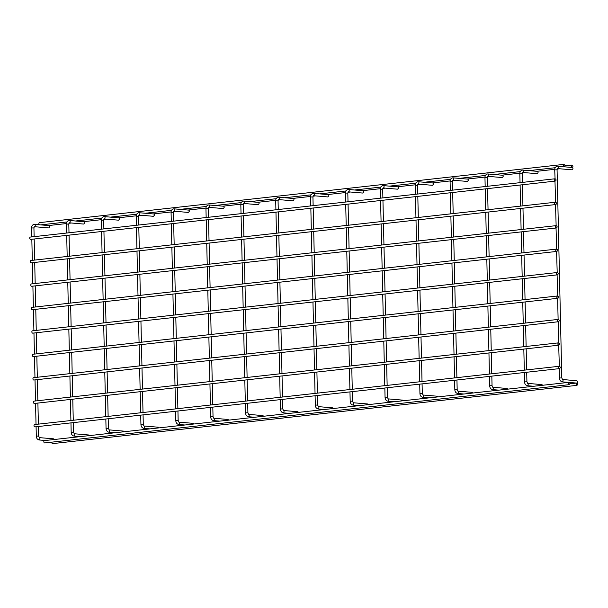 <?xml version="1.0" encoding="UTF-8"?>
<svg xmlns="http://www.w3.org/2000/svg" width="608" height="608" viewBox="0 0 608 608"><rect width="100%" height="100%" fill="white"/><g stroke="black" fill="none" stroke-linecap="round" stroke-linejoin="round"><path stroke-width="0.91" d="M571.664 169.776L571.908 169.792C573.116 168.918 573.291 168.15 572.432 167.504L557.68 166.235A1.178 0.866 -85.1 0 0 557.551 166.235M577.319 383.124C578.147 382.212 577.934 381.414 576.696 380.73L562.522 379.514A1.178 0.866 94.9 0 1 562.058 381.778M536.788 173.652L537.031 173.668C538.24 172.786 538.414 172.026 537.556 171.372L522.804 170.111A1.178 0.866 -85.1 0 0 522.675 170.111M542.807 385.236L541.819 384.606M501.912 177.521L502.155 177.544C503.363 176.662 503.538 175.902 502.679 175.248L487.928 173.979A1.178 0.866 -85.1 0 0 487.798 173.987M507.931 389.112L506.943 388.474M467.035 181.397L467.278 181.42C468.487 180.538 468.662 179.77 467.803 179.124L453.051 177.855A1.178 0.866 -85.1 0 0 452.922 177.855M473.054 392.988L472.066 392.35M432.159 185.273L432.402 185.296C433.61 184.414 433.785 183.646 432.926 183L418.175 181.731A1.178 0.866 -85.1 0 0 418.046 181.731M438.178 396.864L437.19 396.226M397.282 189.149L397.526 189.164C398.734 188.29 398.909 187.522 398.05 186.869L383.298 185.607A1.178 0.866 -85.1 0 0 383.169 185.607M403.302 400.733L402.314 400.102M362.406 193.025L362.649 193.04C363.858 192.158 364.032 191.398 363.174 190.745L348.422 189.476A1.178 0.866 -85.1 0 0 348.293 189.483M368.425 404.609L367.437 403.978M327.53 196.893L327.773 196.916C328.981 196.034 329.156 195.274 328.297 194.621L313.546 193.352A1.178 0.866 -85.1 0 0 313.416 193.352M333.549 408.485L332.561 407.846M292.653 200.769L292.896 200.792C294.105 199.91 294.28 199.143 293.421 198.497L278.669 197.228A1.178 0.866 -85.1 0 0 278.54 197.228M298.672 412.361L297.684 411.722M257.777 204.645L258.02 204.668C259.228 203.786 259.403 203.019 258.544 202.373L243.793 201.104A1.178 0.866 -85.1 0 0 243.664 201.104M263.796 416.229L262.808 415.598M222.9 208.521L223.144 208.536C224.352 207.662 224.527 206.895 223.668 206.241L208.916 204.98A1.178 0.866 -85.1 0 0 208.787 204.98M228.92 420.105L227.932 419.474M188.024 212.39L188.267 212.412C189.476 211.531 189.65 210.771 188.792 210.117L174.04 208.848A1.178 0.866 -85.1 0 0 173.911 208.856M194.043 423.981L193.055 423.35M153.148 216.266L153.391 216.288C154.599 215.407 154.774 214.639 153.915 213.993L139.164 212.724A1.178 0.866 -85.1 0 0 139.034 212.724M159.167 427.857L158.179 427.219M118.271 220.142L118.514 220.164C119.723 219.283 119.898 218.515 119.039 217.869L104.287 216.6A1.178 0.866 -85.1 0 0 104.158 216.6M124.29 431.733L123.302 431.095M83.395 224.018L83.638 224.033C84.846 223.159 85.021 222.391 84.162 221.745L69.411 220.476A1.178 0.866 -85.1 0 0 69.282 220.476M89.414 435.602L88.426 434.971M48.518 227.894L48.762 227.909C49.97 227.027 50.145 226.267 49.286 225.614L34.534 224.352A1.178 0.866 -85.1 0 0 34.405 224.352M54.538 439.478L53.55 438.847M51.756 442.16A1.178 0.783 83.7 0 0 52.569 443.612A1.178 0.783 83.7 0 0 52.668 443.612A1.178 0.783 83.7 0 0 52.774 443.589M576.825 385.373C577.957 384.644 578.147 383.846 577.402 382.956C576.27 383.686 576.072 384.484 576.825 385.373L52.668 443.612M577.402 382.956L569.924 383.777M30.506 237.052A1.178 0.783 83.7 0 0 30.4 237.059A1.178 0.783 83.7 0 0 29.739 238.237A1.178 0.783 83.7 0 0 30.56 239.4A1.178 0.783 83.7 0 0 30.658 239.4A1.178 0.783 83.7 0 0 30.765 239.377M555.127 181.123C556.426 180.378 556.411 179.603 555.074 178.782C553.774 179.527 553.797 180.302 555.127 181.123L30.658 239.4M555.074 178.782L554.716 169.86C554.656 167.96 555.492 166.752 557.224 166.242L557.68 166.235A1.178 0.866 -85.1 0 1 557.483 168.583L571.786 169.799M44.597 440.595A1.178 0.783 83.7 0 0 44.498 440.595A1.178 0.783 83.7 0 0 43.837 441.773A1.178 0.783 83.7 0 0 44.65 442.936A1.178 0.783 83.7 0 0 44.756 442.936A1.178 0.783 83.7 0 0 44.855 442.913M568.906 384.697C570.038 383.975 570.236 383.169 569.491 382.288C568.358 383.01 568.161 383.815 568.906 384.697L44.756 442.936M569.491 382.288L44.498 440.595M46.808 224.192A1.178 0.783 83.7 0 0 47.188 225.424M572.508 167.337C571.338 166.501 571.11 165.741 571.824 165.064C572.987 165.9 573.222 166.66 572.508 167.337L571.756 167.428M565.09 165.802L571.824 165.064M39.657 222.627A1.178 0.783 83.7 0 0 39.55 222.627A1.178 0.783 83.7 0 0 38.904 223.478A1.178 0.783 83.7 0 0 39.277 224.755M564.596 166.66C563.426 165.824 563.198 165.064 563.905 164.388C565.075 165.224 565.303 165.984 564.596 166.66L563.836 166.759M39.55 222.627L563.905 164.388M31.038 260.49A1.178 0.783 83.7 0 0 30.932 260.49A1.178 0.783 83.7 0 0 30.271 261.676A1.178 0.783 83.7 0 0 31.092 262.838A1.178 0.783 83.7 0 0 31.19 262.831A1.178 0.783 83.7 0 0 31.297 262.816M555.659 204.562C556.958 203.817 556.943 203.034 555.606 202.221C554.306 202.958 554.329 203.741 555.659 204.562L31.19 262.831M555.606 202.221L554.975 181.154M31.57 283.928A1.178 0.783 83.7 0 0 31.464 283.928A1.178 0.783 83.7 0 0 30.803 285.106A1.178 0.783 83.7 0 0 31.624 286.269A1.178 0.783 83.7 0 0 31.722 286.269A1.178 0.783 83.7 0 0 31.829 286.246M556.191 228C557.49 227.255 557.475 226.472 556.138 225.652C554.838 226.396 554.861 227.179 556.191 228L31.722 286.269M556.138 225.652L555.507 204.592M32.102 307.367A1.178 0.783 83.7 0 0 31.996 307.367A1.178 0.783 83.7 0 0 31.335 308.545A1.178 0.783 83.7 0 0 32.156 309.708A1.178 0.783 83.7 0 0 32.254 309.708A1.178 0.783 83.7 0 0 32.353 309.685M556.723 251.438C558.022 250.694 558.007 249.911 556.67 249.09C555.37 249.835 555.393 250.618 556.723 251.438L32.254 309.708M556.67 249.09L556.039 228.023M32.634 330.805A1.178 0.783 83.7 0 0 32.528 330.805A1.178 0.783 83.7 0 0 31.867 331.983A1.178 0.783 83.7 0 0 32.688 333.146A1.178 0.783 83.7 0 0 32.786 333.146A1.178 0.783 83.7 0 0 32.885 333.123M557.255 274.869C558.554 274.132 558.539 273.349 557.202 272.528C555.902 273.273 555.925 274.056 557.255 274.869L32.786 333.146M557.202 272.528L556.571 251.461M33.166 354.236A1.178 0.783 83.7 0 0 33.06 354.244A1.178 0.783 83.7 0 0 32.399 355.422A1.178 0.783 83.7 0 0 33.22 356.584A1.178 0.783 83.7 0 0 33.318 356.584A1.178 0.783 83.7 0 0 33.417 356.562M557.787 298.308C559.086 297.563 559.071 296.788 557.734 295.967C556.434 296.712 556.457 297.487 557.787 298.308L33.318 356.584M557.734 295.967L557.103 274.9M33.698 377.674A1.178 0.783 83.7 0 0 33.592 377.674A1.178 0.783 83.7 0 0 32.931 378.86A1.178 0.783 83.7 0 0 33.752 380.023A1.178 0.783 83.7 0 0 33.85 380.023A1.178 0.783 83.7 0 0 33.949 380M558.319 321.746C559.618 321.001 559.603 320.226 558.266 319.405C556.966 320.142 556.989 320.925 558.319 321.746L33.85 380.023M558.266 319.405L33.592 377.674M34.223 401.113A1.178 0.783 83.7 0 0 34.124 401.113A1.178 0.783 83.7 0 0 33.463 402.298A1.178 0.783 83.7 0 0 34.276 403.461A1.178 0.783 83.7 0 0 34.382 403.454A1.178 0.783 83.7 0 0 34.481 403.438M558.851 345.184C560.15 344.44 560.135 343.657 558.798 342.844C557.498 343.581 557.521 344.364 558.851 345.184L34.382 403.454M558.798 342.844L558.167 321.776M34.755 424.551A1.178 0.783 83.7 0 0 34.656 424.551A1.178 0.783 83.7 0 0 33.995 425.729A1.178 0.783 83.7 0 0 34.808 426.892A1.178 0.783 83.7 0 0 34.914 426.892A1.178 0.783 83.7 0 0 35.013 426.869M559.383 368.623C560.682 367.878 560.667 367.095 559.33 366.274C558.03 367.019 558.053 367.802 559.383 368.623L34.914 426.892M559.33 366.274L558.699 345.215M562.522 379.514L561.8 377.933L557.072 169.807L554.716 169.86M561.8 377.933L559.444 377.986L559.231 368.646M522.394 182.4L522.196 173.683L519.84 173.736C519.779 171.828 520.615 170.62 522.348 170.111L522.804 170.111A1.178 0.866 -85.1 0 1 522.606 172.452L536.91 173.675M541.948 384.606L527.645 383.382A1.178 0.866 94.9 0 1 527.182 385.654M527.645 383.382L526.923 381.809L524.567 381.862L524.354 372.522M487.517 186.276L487.32 177.559L484.964 177.612C484.903 175.704 485.739 174.496 487.472 173.987L487.928 173.979A1.178 0.866 -85.1 0 1 487.73 176.328L502.033 177.544M507.072 388.474L492.769 387.258A1.178 0.866 94.9 0 1 492.305 389.53M492.769 387.258L492.047 385.677L489.691 385.73L489.478 376.398M452.641 190.152L452.443 181.435L450.087 181.488C450.026 179.58 450.862 178.372 452.595 177.863L453.051 177.855A1.178 0.866 -85.1 0 1 452.854 180.204L467.157 181.42M472.196 392.35L457.892 391.134A1.178 0.866 94.9 0 1 457.429 393.406M457.892 391.134L457.17 389.553L454.814 389.606L454.602 380.274M417.764 194.02L417.567 185.311L415.211 185.364C415.15 183.456 415.986 182.248 417.719 181.739L418.175 181.731A1.178 0.866 -85.1 0 1 417.977 184.08L432.28 185.296M437.319 396.226L423.016 395.01A1.178 0.866 94.9 0 1 422.552 397.275M423.016 395.01L422.294 393.429L419.938 393.482L419.725 384.142M382.888 197.896L382.69 189.179L380.334 189.232C380.274 187.332 381.11 186.124 382.842 185.607L383.298 185.607A1.178 0.866 -85.1 0 1 383.101 187.956L397.404 189.172M402.443 400.102L388.14 398.878A1.178 0.866 94.9 0 1 387.676 401.151M388.14 398.878L387.418 397.305L385.062 397.358L384.849 388.018M348.012 201.772L347.814 193.055L345.458 193.108C345.397 191.201 346.233 189.992 347.966 189.483L348.422 189.476A1.178 0.866 -85.1 0 1 348.224 191.824L362.528 193.04M367.566 403.97L353.263 402.754A1.178 0.866 94.9 0 1 352.8 405.027M353.263 402.754L352.541 401.174L350.185 401.227L349.972 391.894M313.135 205.648L312.938 196.931L310.582 196.984C310.521 195.077 311.357 193.868 313.09 193.359L313.546 193.352A1.178 0.866 -85.1 0 1 313.348 195.7L327.651 196.916M332.69 407.846L318.387 406.63A1.178 0.866 94.9 0 1 317.923 408.903M318.387 406.63L317.665 405.05L315.309 405.103L315.096 395.77M278.259 209.524L278.061 200.807L275.705 200.86C275.644 198.953 276.48 197.744 278.213 197.235L278.669 197.228A1.178 0.866 -85.1 0 1 278.472 199.576L292.775 200.792M297.814 411.722L283.51 410.506A1.178 0.866 94.9 0 1 283.047 412.771M283.51 410.506L282.788 408.926L280.432 408.979L280.22 399.646M243.382 213.393L243.185 204.676L240.829 204.729C240.768 202.829 241.604 201.62 243.337 201.111L243.793 201.104A1.178 0.866 -85.1 0 1 243.595 203.452L257.898 204.668M262.937 415.598L248.634 414.382A1.178 0.866 94.9 0 1 248.17 416.647M248.634 414.382L247.912 412.802L245.556 412.855L245.343 403.514M208.506 217.269L208.308 208.552L205.952 208.605C205.892 206.697 206.728 205.496 208.46 204.98L208.916 204.98A1.178 0.866 -85.1 0 1 208.719 207.32L223.022 208.544M228.061 419.474L213.758 418.251A1.178 0.866 94.9 0 1 213.294 420.523M213.758 418.251L213.036 416.678L210.68 416.731L210.467 407.39M173.63 221.145L173.432 212.428L171.076 212.481C171.015 210.573 171.851 209.365 173.584 208.856L174.04 208.848A1.178 0.866 -85.1 0 1 173.842 211.196L188.146 212.412M193.184 423.343L178.881 422.127A1.178 0.866 94.9 0 1 178.418 424.399M178.881 422.127L178.159 420.546L175.803 420.599L175.59 411.266M138.753 225.021L138.556 216.304L136.2 216.357C136.139 214.449 136.975 213.241 138.708 212.732L139.164 212.724A1.178 0.866 -85.1 0 1 138.966 215.072L153.269 216.288M158.308 427.219L144.005 426.003A1.178 0.866 94.9 0 1 143.541 428.275M144.005 426.003L143.283 424.422L140.927 424.475L140.714 415.142M103.877 228.897L103.679 220.18L101.323 220.233C101.262 218.325 102.098 217.117 103.831 216.608L104.287 216.6A1.178 0.866 -85.1 0 1 104.09 218.948L118.393 220.164M123.432 431.095L109.128 429.879A1.178 0.866 94.9 0 1 108.665 432.144M109.128 429.879L108.406 428.298L106.05 428.351L105.838 419.018M69 232.765L68.803 224.048L66.447 224.101C66.386 222.201 67.222 220.993 68.955 220.476L69.411 220.476A1.178 0.866 -85.1 0 1 69.213 222.824L83.516 224.04M88.555 434.971L74.252 433.755A1.178 0.866 94.9 0 1 73.788 436.02M74.252 433.755L73.53 432.174L71.174 432.227L70.961 422.887M34.124 236.641L33.926 227.924L31.57 227.977C31.51 226.07 32.346 224.861 34.078 224.352L34.534 224.352A1.178 0.866 -85.1 0 1 34.337 226.693L48.64 227.909M53.679 438.839L39.376 437.623A1.178 0.866 94.9 0 1 38.912 439.896M39.376 437.623L38.654 436.05L36.298 436.103L36.085 426.763M568.503 382.386L562.316 381.854C560.53 381.436 559.573 380.144 559.444 377.986M558.114 319.413L557.635 298.338M576.414 383.055L569.863 382.5M557.072 169.807L557.483 168.583M533.626 386.255L527.44 385.73C525.654 385.312 524.696 384.02 524.567 381.862M524.301 370.158L523.822 349.083M523.769 346.72L523.29 325.645M523.237 323.281L522.758 302.214M522.705 299.85L522.226 278.776M522.173 276.412L521.694 255.337M521.641 252.974L521.162 231.899M521.109 229.535L520.63 208.46M520.577 206.097L520.098 185.03M520.045 182.658L519.84 173.736M522.196 173.683L522.606 172.452M526.923 381.809L526.703 372.263M526.65 369.9L526.171 348.825M526.118 346.461L525.639 325.386M525.586 323.023L525.107 301.948M525.054 299.584L524.575 278.51M524.522 276.146L524.043 255.079M523.99 252.715L523.511 231.64M523.458 229.277L522.979 208.202M522.926 205.838L522.447 184.764M498.75 390.131L492.564 389.606C490.778 389.181 489.82 387.896 489.691 385.73M489.425 374.034L488.946 352.959M488.893 350.596L488.414 329.521M488.361 327.157L487.882 306.082M487.829 303.719L487.35 282.652M487.297 280.288L486.818 259.213M486.765 256.85L486.286 235.775M486.233 233.411L485.754 212.336M485.701 209.973L485.222 188.898M485.169 186.534L484.964 177.612M487.32 177.559L487.73 176.328M492.047 385.677L491.826 376.139M491.773 373.768L491.294 352.701M491.241 350.337L490.762 329.262M490.709 326.899L490.23 305.824M490.177 303.46L489.698 282.386M489.645 280.022L489.166 258.947M489.113 256.584L488.634 235.516M488.581 233.153L488.102 212.078M488.049 209.714L487.57 188.64M463.874 394.007L457.687 393.482C455.901 393.057 454.944 391.765 454.814 389.606M454.548 377.91L454.07 356.835M454.016 354.472L453.538 333.397M453.484 331.033L453.006 309.958M452.952 307.595L452.474 286.52M452.42 284.156L451.942 263.089M451.888 260.718L451.41 239.651M451.356 237.287L450.878 216.212M450.824 213.849L450.346 192.774M450.292 190.41L450.087 181.488M452.443 181.435L452.854 180.204M457.17 389.553L456.95 380.008M456.897 377.644L456.418 356.577M456.365 354.206L455.886 333.138M455.833 330.775L455.354 309.7M455.301 307.336L454.822 286.262M454.769 283.898L454.29 262.823M454.237 260.46L453.758 239.385M453.705 237.021L453.226 215.954M453.173 213.583L452.694 192.516M428.997 397.883L422.811 397.358C421.025 396.933 420.067 395.641 419.938 393.482M419.672 381.778L419.193 360.711M419.14 358.348L418.661 337.273M418.608 334.909L418.129 313.834M418.076 311.471L417.597 290.396M417.544 288.032L417.065 266.958M417.012 264.594L416.533 243.527M416.48 241.156L416.001 220.088M415.948 217.725L415.469 196.65M415.416 194.286L415.211 185.364M417.567 185.311L417.977 184.08M422.294 393.429L422.074 383.884M422.02 381.52L421.542 360.445M421.488 358.082L421.01 337.007M420.956 334.643L420.478 313.576M420.424 311.212L419.946 290.138M419.892 287.774L419.414 266.699M419.36 264.336L418.882 243.261M418.828 240.897L418.35 219.822M418.296 217.459L417.818 196.392M394.121 401.759L387.934 401.227C386.148 400.809 385.191 399.517 385.062 397.358M384.796 385.654L384.317 364.58M384.264 362.216L383.785 341.149M383.732 338.785L383.253 317.71M383.2 315.347L382.721 294.272M382.668 291.908L382.189 270.834M382.136 268.47L381.657 247.395M381.604 245.032L381.125 223.957M381.072 221.593L380.593 200.526M380.54 198.162L380.334 189.232M382.69 189.179L383.101 187.948M387.418 397.305L387.197 387.76M387.144 385.396L386.665 364.321M386.612 361.958L386.133 340.883M386.08 338.519L385.601 317.444M385.548 315.081L385.069 294.014M385.016 291.65L384.537 270.575M384.484 268.212L384.005 247.137M383.952 244.773L383.473 223.698M383.42 221.335L382.941 200.26M359.244 405.627L353.058 405.103C351.272 404.685 350.314 403.393 350.185 401.227M349.919 389.53L349.44 368.456M349.387 366.092L348.908 345.017M348.855 342.654L348.376 321.586M348.323 319.215L347.844 298.148M347.791 295.784L347.312 274.71M347.259 272.346L346.78 251.271M346.727 248.908L346.248 227.833M346.195 225.469L345.716 204.394M345.663 202.031L345.458 193.108M347.814 193.055L348.224 191.824M352.541 401.174L352.321 391.636M352.268 389.272L351.789 368.197M351.736 365.834L351.257 344.759M351.204 342.395L350.725 321.32M350.672 318.957L350.193 297.882M350.14 295.518L349.661 274.451M349.608 272.08L349.129 251.013M349.076 248.649L348.597 227.574M348.544 225.211L348.065 204.136M324.368 409.503L318.182 408.979C316.396 408.553 315.438 407.261 315.309 405.103M315.043 393.406L314.564 372.332M314.511 369.968L314.032 348.893M313.979 346.53L313.5 325.455M313.447 323.091L312.968 302.024M312.915 299.653L312.436 278.586M312.383 276.222L311.904 255.147M311.851 252.784L311.372 231.709M311.319 229.345L310.84 208.27M310.787 205.907L310.582 196.984M312.938 196.931L313.348 195.7M317.665 405.05L317.444 395.504M317.391 393.14L316.912 372.073M316.859 369.71L316.38 348.635M316.327 346.271L315.848 325.196M315.795 322.833L315.316 301.758M315.263 299.394L314.784 278.32M314.731 275.956L314.252 254.889M314.199 252.518L313.72 231.45M313.667 229.087L313.188 208.012M289.492 413.379L283.305 412.855C281.519 412.429 280.562 411.137 280.432 408.979M280.166 397.282L279.688 376.208M279.634 373.844L279.156 352.769M279.102 350.406L278.624 329.331M278.57 326.967L278.092 305.892M278.038 303.529L277.56 282.454M277.506 280.09L277.028 259.023M276.974 256.66L276.496 235.585M276.442 233.221L275.964 212.146M275.91 209.783L275.705 200.86M278.061 200.807L278.472 199.576M282.788 408.926L282.568 399.38M282.515 397.016L282.036 375.942M281.983 373.578L281.504 352.511M281.451 350.147L280.972 329.072M280.919 326.709L280.44 305.634M280.387 303.27L279.908 282.196M279.855 279.832L279.376 258.757M279.323 256.394L278.844 235.319M278.791 232.955L278.312 211.888M254.615 417.255L248.429 416.723C246.643 416.305 245.685 415.013 245.556 412.855M245.29 401.151L244.811 380.084M244.758 377.72L244.279 356.645M244.226 354.282L243.747 333.207M243.694 330.843L243.215 309.768M243.162 307.405L242.683 286.33M242.63 283.966L242.151 262.892M242.098 260.528L241.619 239.461M241.566 237.097L241.087 216.022M241.034 213.659L240.829 204.729M243.185 204.676L243.595 203.452M247.912 412.802L247.692 403.256M247.638 400.892L247.16 379.818M247.106 377.454L246.628 356.379M246.574 354.016L246.096 332.948M246.042 330.577L245.564 309.51M245.51 307.146L245.032 286.072M244.978 283.708L244.5 262.633M244.446 260.27L243.968 239.195M243.914 236.831L243.436 215.756M219.739 421.124L213.552 420.599C211.766 420.181 210.809 418.889 210.68 416.731M210.414 405.027L209.935 383.952M209.882 381.588L209.403 360.521M209.35 358.15L208.871 337.083M208.818 334.719L208.339 313.644M208.286 311.281L207.807 290.206M207.754 287.842L207.275 266.768M207.222 264.404L206.743 243.329M206.69 240.966L206.211 219.898M206.158 217.535L205.952 208.605M208.308 208.552L208.719 207.32M213.036 416.678L212.815 407.132M212.762 404.768L212.283 383.694M212.23 381.33L211.751 360.255M211.698 357.892L211.219 336.817M211.166 334.453L210.687 313.386M210.634 311.015L210.155 289.948M210.102 287.584L209.623 266.509M209.57 264.146L209.091 243.071M209.038 240.707L208.559 219.632M184.862 425L178.676 424.475C176.89 424.05 175.932 422.765 175.803 420.599M175.537 408.903L175.058 387.828M175.005 385.464L174.526 364.39M174.473 362.026L173.994 340.951M173.941 338.588L173.462 317.52M173.409 315.157L172.93 294.082M172.877 291.718L172.398 270.644M172.345 268.28L171.866 247.205M171.813 244.842L171.334 223.767M171.281 221.403L171.076 212.481M173.432 212.428L173.842 211.196M178.159 420.546L177.939 411.008M177.886 408.644L177.407 387.57M177.354 385.206L176.875 364.131M176.822 361.768L176.343 340.693M176.29 338.329L175.811 317.254M175.758 314.891L175.279 293.816M175.226 291.452L174.747 270.385M174.694 268.022L174.215 246.947M174.162 244.583L173.683 223.508M149.986 428.876L143.8 428.351C142.014 427.926 141.056 426.634 140.927 424.475M140.661 412.779L140.182 391.704M140.129 389.34L139.65 368.266M139.597 365.902L139.118 344.827M139.065 342.464L138.586 321.389M138.533 319.025L138.054 297.958M138.001 295.594L137.522 274.52M137.469 272.156L136.99 251.081M136.937 248.718L136.458 227.643M136.405 225.279L136.2 216.357M138.556 216.304L138.966 215.072M143.283 424.422L143.062 414.876M143.009 412.513L142.53 391.446M142.477 389.074L141.998 368.007M141.945 365.644L141.466 344.569M141.413 342.205L140.934 321.13M140.881 318.767L140.402 297.692M140.349 295.328L139.87 274.254M139.817 271.89L139.338 250.823M139.285 248.459L138.806 227.384M115.11 432.752L108.923 432.227C107.137 431.802 106.18 430.51 106.05 428.351M105.784 416.647L105.306 395.58M105.252 393.216L104.774 372.142M104.72 369.778L104.242 348.703M104.188 346.34L103.71 325.265M103.656 322.901L103.178 301.826M103.124 299.463L102.646 278.396M102.592 276.032L102.114 254.957M102.06 252.594L101.582 231.519M101.528 229.155L101.323 220.233M103.679 220.18L104.09 218.948M108.406 428.298L108.186 418.752M108.133 416.389L107.654 395.314M107.601 392.95L107.122 371.883M107.069 369.512L106.59 348.445M106.537 346.081L106.058 325.006M106.005 322.643L105.526 301.568M105.473 299.204L104.994 278.13M104.941 275.766L104.462 254.691M104.409 252.328L103.93 231.26M80.233 436.628L74.047 436.096C72.261 435.678 71.303 434.386 71.174 432.227M70.908 420.523L70.429 399.448M70.376 397.085L69.897 376.018M69.844 373.654L69.365 352.579M69.312 350.216L68.833 329.141M68.78 326.777L68.301 305.702M68.248 303.339L67.769 282.264M67.716 279.9L67.237 258.833M67.184 256.462L66.705 235.395M66.652 233.031L66.447 224.101M68.803 224.048L69.213 222.824M73.53 432.174L73.31 422.628M73.256 420.265L72.778 399.19M72.724 396.826L72.246 375.752M72.192 373.388L71.714 352.313M71.66 349.95L71.182 328.882M71.128 326.519L70.65 305.444M70.596 303.08L70.118 282.006M70.064 279.642L69.586 258.567M69.532 256.204L69.054 235.129M45.357 440.496L39.17 439.972C37.384 439.554 36.427 438.262 36.298 436.103M36.032 424.399L35.553 403.324M35.5 400.961L35.021 379.886M34.968 377.522L34.489 356.455M34.436 354.092L33.957 333.017M33.904 330.653L33.425 309.578M33.372 307.215L32.893 286.14M32.84 283.776L32.361 262.702M32.308 260.338L31.829 239.263M31.776 236.9L31.57 227.977M33.926 227.924L34.337 226.693M38.654 436.05L38.433 426.504M38.38 424.141L37.901 403.066M37.848 400.702L37.369 379.628M37.316 377.264L36.837 356.189M36.784 353.826L36.305 332.751M36.252 330.387L35.773 309.32M35.72 306.956L35.241 285.882M35.188 283.518L34.709 262.443M34.656 260.08L34.177 239.005M30.4 237.059L554.929 178.79M48.61 225.545L66.47 223.562M68.909 223.288L71.432 223.007M83.486 221.669L101.346 219.686M103.786 219.42L106.309 219.138M118.362 217.801L136.222 215.81M138.662 215.544L141.185 215.262M153.239 213.925L171.099 211.941M173.538 211.668L176.062 211.386M188.115 210.049L205.975 208.065M208.415 207.792L210.938 207.51M222.992 206.173L240.852 204.189M243.291 203.916L245.814 203.642M257.868 202.297L275.728 200.313M278.168 200.047L280.691 199.766M292.744 198.428L310.604 196.445M313.044 196.171L315.567 195.89M327.621 194.552L345.481 192.569M347.92 192.295L350.444 192.014M362.497 190.676L380.357 188.693M382.797 188.419L385.32 188.138M397.374 186.8L415.234 184.817M417.673 184.551L420.196 184.27M432.25 182.924L450.11 180.941M452.55 180.675L455.073 180.394M467.126 179.056L484.986 177.072M487.426 176.799L489.949 176.518M502.003 175.18L519.863 173.196M522.302 172.923L524.826 172.642M536.879 171.304L554.739 169.32M557.179 169.047L559.702 168.766M40.698 224.869L66.926 221.958M75.574 221L101.802 218.082M110.451 217.124L136.678 214.214M145.327 213.248L171.555 210.338M180.204 209.372L206.431 206.462M215.072 205.504L241.308 202.586M249.949 201.628L276.184 198.71M284.825 197.752L311.06 194.841M319.702 193.876L345.937 190.965M354.578 190L380.813 187.089M389.454 186.132L415.69 183.213M424.331 182.256L450.566 179.337M459.207 178.38L485.442 175.469M494.084 174.504L520.319 171.593M528.96 170.635L555.195 167.717M30.932 260.49L555.461 202.221M31.464 283.928L555.993 225.659M31.996 307.367L556.525 249.098M32.528 330.805L557.057 272.536M33.06 354.244L557.589 295.974M34.124 401.113L558.653 342.844M34.656 424.551L559.185 366.282"/></g></svg>
